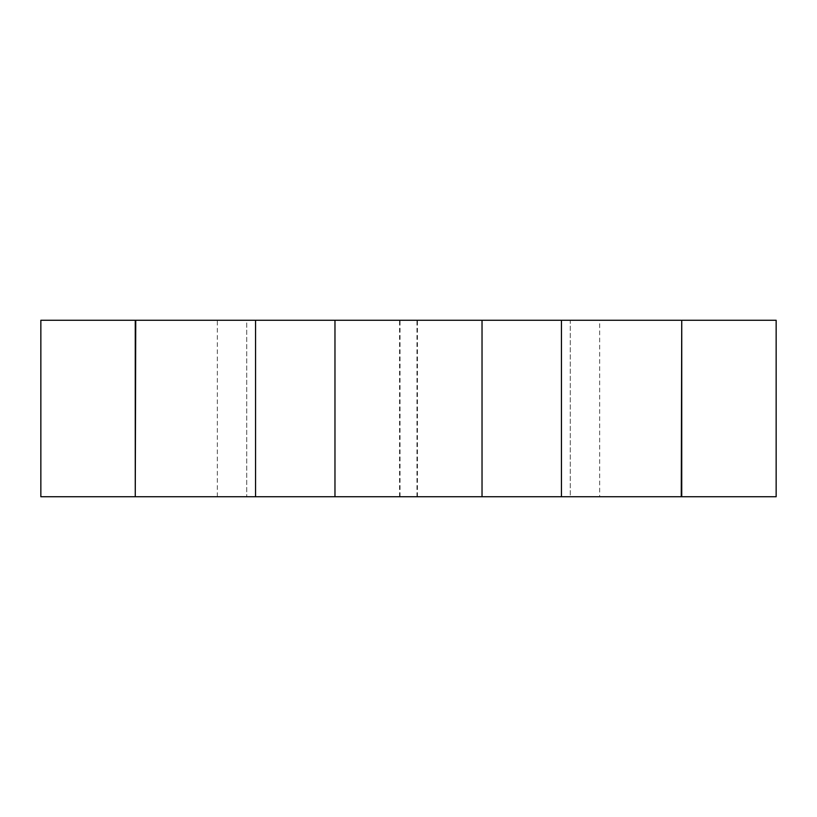 <?xml version="1.0" encoding="UTF-8"?>
<svg xmlns="http://www.w3.org/2000/svg" width="817" height="817" viewBox="0 0 817 817"><rect width="100%" height="100%" fill="white"/><g stroke="black" fill="none" stroke-linecap="round" stroke-linejoin="round"><path stroke-width="0.61" stroke-dasharray="4.08 3.06" d="M40.85 496.736L40.85 320.264L776.15 320.264L776.15 496.736L40.85 496.736M599.678 320.264L570.266 320.264L570.266 496.736L135.254 496.736L681.746 496.736L570.266 496.736L570.266 320.264L246.734 320.264L246.734 496.736L246.734 320.264L135.254 320.264L681.746 320.264L599.678 320.264L599.678 496.736M334.97 496.736L334.97 320.264M255.558 496.736L255.558 320.264L561.442 320.264L561.442 496.736L255.558 496.736L561.442 496.736M482.03 496.736L482.03 320.264M255.558 320.264L561.442 320.264M217.322 496.736L217.322 320.264M417.446 496.736L417.446 320.264M416.956 496.736L416.956 320.264M400.044 496.736L400.044 320.264M399.554 496.736L399.554 320.264"/><path stroke-width="1.23" d="M135.254 320.264L135.254 496.736L40.85 496.736L40.85 320.264L255.558 320.264L255.558 496.736L334.97 496.736L334.97 320.264L255.558 320.264M776.15 496.736L776.15 320.264L681.746 320.264L681.746 496.736L776.15 496.736M482.03 320.264L561.442 320.264L561.442 496.736L482.03 496.736L482.03 320.264L334.97 320.264M482.03 496.736L334.97 496.736M561.442 496.736L681.255 496.736L681.746 320.264M561.442 320.264L681.255 320.264M135.254 496.736L135.745 320.264M135.745 496.736L255.558 496.736"/></g></svg>
